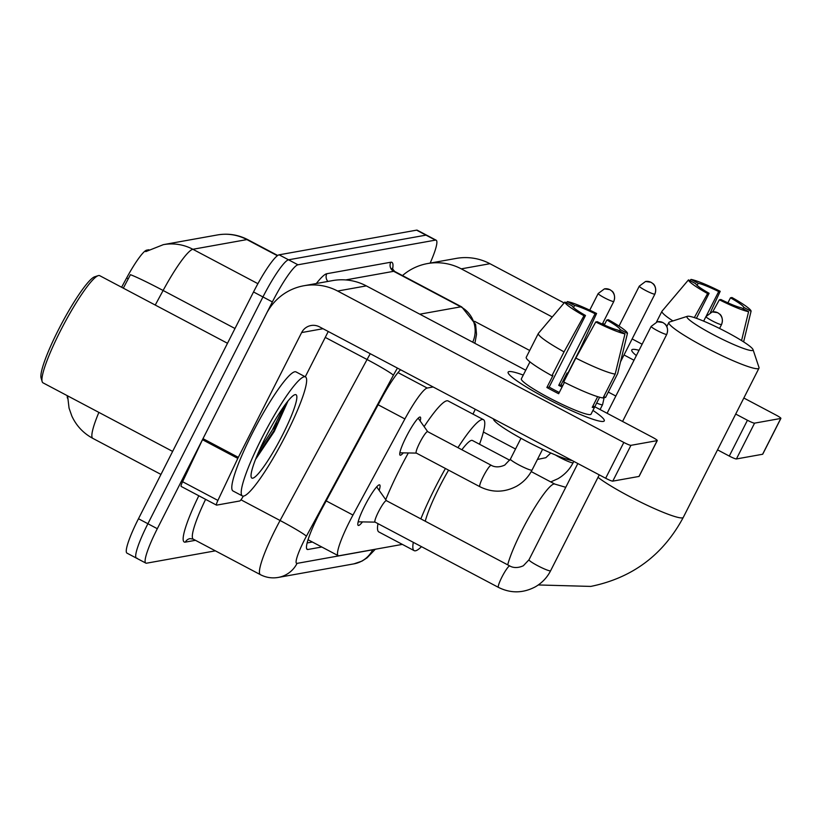 <?xml version="1.0" encoding="UTF-8"?>
<svg xmlns="http://www.w3.org/2000/svg" width="822" height="822" viewBox="0 0 822 822"><rect width="100%" height="100%" fill="white"/><g stroke="black" fill="none" stroke-linecap="round" stroke-linejoin="round"><path stroke-width="1.23" d="M403.304 452.871A21.557 3.185 -62.1 0 1 400.108 455.172A21.557 3.185 -62.1 0 1 406.232 436.831A21.557 3.185 -62.1 0 1 420.268 417.073A21.557 3.185 -62.1 0 1 420.165 420.998M362.492 521.908A22.934 3.391 -62.1 0 1 358.217 525.412A22.934 3.391 -62.1 0 1 364.732 505.9A22.934 3.391 -62.1 0 1 379.661 484.877A22.934 3.391 -62.1 0 1 379.168 490.374M433.132 386.977L427.214 388.046A40.412 5.97 117.9 0 0 404.897 418.943L352.967 515.055A40.412 5.97 117.9 0 0 349.699 521.292A40.412 5.97 117.9 0 0 338.212 555.682A40.412 5.97 117.9 0 0 338.952 555.775L402.359 544.39M148.895 249.754L146.706 250.145A36.373 5.374 117.9 0 0 126.629 277.959L121.605 287.258M67.322 395.701A36.373 5.374 117.9 0 0 67.64 398.393M472.979 414.113L475.27 409.274M215.364 550.843L146.563 563.193A40.412 5.97 -62.1 0 1 145.833 563.101A40.412 5.97 -62.1 0 1 157.31 528.71L272.37 301.931A40.412 5.97 -62.1 0 1 297.954 264.787L435.424 240.127L426.002 235.133A40.412 5.97 -62.1 0 1 426.731 235.226A40.412 5.97 -62.1 0 0 426.002 235.133L288.532 259.803L426.002 235.133L416.579 230.15A40.412 5.97 -62.1 0 1 417.309 230.242L436.153 240.209A40.412 5.97 -62.1 0 1 430.153 263.091M272.37 301.931L262.948 296.948A40.412 5.97 -62.1 0 1 288.532 259.803A40.412 5.97 -62.1 0 0 262.948 296.948L147.898 523.727L262.948 296.948L253.525 291.964A40.412 5.97 -62.1 0 1 279.11 254.82L416.579 230.15M137.14 558.21A40.412 5.97 -62.1 0 1 136.411 558.117A40.412 5.97 -62.1 0 1 147.898 523.727A40.412 5.97 -62.1 0 0 136.411 558.117L126.989 553.134A40.412 5.97 -62.1 0 1 138.476 518.744L253.525 291.964M257.903 283.682L192.872 249.282A47.152 46.32 -100.2 0 0 163.352 244.648L217.368 234.958A47.152 46.32 79.8 0 1 246.898 239.592L192.872 249.282A53.882 7.963 117.9 0 0 163.116 290.485A47.152 2.764 -151.6 0 0 130.431 274.682L123.31 288.152M400.55 369.746A40.412 5.97 117.9 0 0 381.655 398.249L321.936 508.777A40.412 5.97 117.9 0 0 318.669 515.014A40.412 5.97 117.9 0 0 307.192 549.404A40.412 5.97 117.9 0 0 307.921 549.486L321.803 547M435.424 240.127A40.412 5.97 -62.1 0 1 436.153 240.209M312.381 542.017L307.14 542.952M603.307 421.429A53.882 6.124 -153.1 0 1 602.752 421.481A53.882 6.124 -153.1 0 1 553.422 401.968A53.882 6.124 -153.1 0 1 508.551 373.691A53.882 6.124 -153.1 0 1 509.085 371.585A53.882 6.124 -153.1 0 1 523.265 375.068A53.882 6.124 -153.1 0 0 509.085 371.585A53.882 6.124 -153.1 0 0 508.14 372.119A53.882 6.124 -153.1 0 0 549.846 400.129A53.882 6.124 -153.1 0 0 603.307 421.429A53.882 6.124 -153.1 0 0 592.95 410.414A53.882 6.124 -153.1 0 1 604.252 420.885A53.882 6.124 -153.1 0 1 603.307 421.429M243.291 496.139A6.74 0.997 117.9 0 1 239.736 500.978L216.618 505.129A6.74 0.997 117.9 0 1 216.505 505.119L181.169 486.429A6.74 0.997 -62.1 0 1 182.576 481.723L202.489 439.708A6.74 0.997 -62.1 0 1 202.993 438.671L266.318 313.87A53.882 52.937 79.8 0 1 303.904 285.748A53.882 52.937 79.8 0 1 337.647 291.039L623.826 442.442A6.74 0.771 26.9 0 0 630.947 445.329L612.78 481.137A6.74 0.771 -153.1 0 1 605.66 478.25L319.481 326.848A13.471 13.234 -100.2 0 0 301.643 332.561L238.329 457.361A6.74 0.997 117.9 0 0 237.825 458.399L217.902 500.413A6.74 0.997 117.9 0 0 216.505 505.119M303.904 285.748L332.581 280.6A53.882 52.937 79.8 0 1 366.324 285.892L525.731 370.229M657.158 440.633A6.74 0.771 26.9 0 0 657.281 440.561L639.105 476.37A6.74 0.771 -153.1 0 1 638.992 476.441L657.158 440.633L630.947 445.329M657.281 440.561A6.74 0.771 26.9 0 0 652.504 437.294L594.789 406.756M638.992 476.441L612.78 481.137M274.404 429.659A53.882 7.963 -62.1 0 1 273.942 430.564M328.255 331.492L305.27 376.795M624.977 333.845L617.733 330.012A26.941 3.062 -153.1 0 1 597.265 321.7L595.745 321.977A35.027 3.976 -153.1 0 0 624.977 333.845L615.175 374.082L603.06 397.951A44.46 5.055 -153.1 0 1 563.707 381.973L575.821 358.094L595.745 321.977M585.49 315.473L583.969 315.74L564.046 351.867L551.932 375.736A44.46 5.055 -153.1 0 1 526.234 357.303L538.348 333.434L564.878 302.054L572.122 305.887A26.941 3.062 -153.1 0 0 585.49 315.473L549.158 387.09A26.941 3.062 26.9 0 0 559.279 392.495M599.628 397.232L594.707 406.921A39.066 4.439 -153.1 0 1 594.666 407.013A39.066 4.439 -153.1 0 1 593.987 407.414A39.066 4.439 -153.1 0 1 592.241 407.363L597.666 396.656M594.666 407.013L591.039 414.175A39.066 4.439 -153.1 0 1 590.35 414.576A39.066 4.439 -153.1 0 1 551.593 399.132A39.066 4.439 -153.1 0 1 521.354 378.829L524.991 371.667A39.066 4.439 -153.1 0 1 525.053 371.575M562.669 385.806A39.066 4.439 -153.1 0 0 561.005 384.963L567.057 373.024L568.064 372.839L580.178 348.97L596.587 313.48L595.066 313.747L558.734 385.364A26.941 3.062 26.9 0 1 562.053 387.039M551.932 375.736L552.939 375.562L546.877 387.491A39.066 4.439 -153.1 0 0 558.652 393.728L564.437 382.333M603.769 396.574L605.537 397.509L617.651 373.63L627.453 333.403L620.209 329.571L619.5 330.947M564.046 351.867A44.46 5.055 -153.1 0 1 538.348 333.434M623.888 348.076L617.692 373.517A44.46 5.055 -153.1 0 1 617.651 373.63M583.969 315.74A35.027 3.976 -153.1 0 1 564.878 302.054M573.509 307.572L574.588 305.435L567.355 301.612L566.327 302.815M567.355 301.612A35.027 3.976 -153.1 0 1 596.587 313.48M604.293 325.009L606.842 319.984L608.362 319.707A35.027 3.976 -153.1 0 1 627.453 333.403M574.588 305.435A26.941 3.062 -153.1 0 1 595.066 313.747M606.842 319.984A26.941 3.062 -153.1 0 1 620.209 329.571M572.266 460.577A45.806 5.209 -153.1 0 1 525.988 440.982A45.806 5.209 -153.1 0 1 493.498 418.912M524.991 371.667A39.066 4.439 -153.1 0 0 524.95 371.77L529.964 361.886M615.175 374.082A44.46 5.055 -153.1 0 1 575.821 358.094M594.707 406.921L592.939 405.976M549.158 387.09L546.877 387.491M561.005 384.963L558.734 385.364M172.63 451.412L43.021 382.847A60.623 8.96 -62.1 0 1 42.158 381.624L41.1 378.048A57.93 8.559 -62.1 0 1 58.383 329.92A57.93 8.559 -62.1 0 1 94.664 276.788L98.219 275.647A60.623 8.96 -62.1 0 1 99.719 275.678L227.499 343.277M42.158 381.624A60.623 8.96 -62.1 0 1 60.242 331.256A60.623 8.96 -62.1 0 1 98.219 275.647M286.292 434.201A67.353 9.956 -62.1 0 1 242.439 495.964A67.353 9.956 -62.1 0 1 261.571 438.64A67.353 9.956 -62.1 0 1 305.435 376.887A67.353 9.956 -62.1 0 1 286.292 434.201M242.439 495.964L233.016 490.981A67.353 9.956 -62.1 0 1 252.149 433.656A67.353 9.956 -62.1 0 1 296.012 371.904L305.435 376.887M265.28 437.972A47.152 6.966 -62.1 0 1 294.81 394.724A47.152 6.966 -62.1 0 1 282.593 434.869A47.152 6.966 -62.1 0 1 251.213 477.15A47.152 6.966 -62.1 0 1 265.28 437.972M255.529 459.447L274.26 431.488L288.008 400.961M256.618 456.724L273.716 430.975L287.906 401.085M259.32 450.425L272.236 430.194L284.741 405.236M752.377 350.521A37.041 4.213 26.9 0 0 753.024 349.607A37.041 4.213 26.9 0 0 722.466 329.92A37.041 4.213 26.9 0 0 687.603 316.254A37.041 4.213 26.9 0 0 687.387 316.306A37.041 4.213 26.9 0 0 713.753 334.903A37.041 4.213 26.9 0 0 752.377 350.521M753.024 349.607L758.983 367.444A50.522 5.744 -153.1 0 1 758.983 368.174A50.522 5.744 -153.1 0 1 758.1 368.688A50.522 5.744 -153.1 0 1 707.978 348.723A50.522 5.744 -153.1 0 1 668.882 322.46A50.522 5.744 -153.1 0 1 669.478 322.029L687.387 316.306M448.586 470.153A50.522 7.47 117.9 0 0 439.534 486.809A50.522 7.47 117.9 0 0 425.262 521.22M421.501 546.661A74.093 10.953 -62.1 0 1 414.154 550.637A74.093 10.953 -62.1 0 1 413.312 542.335M420.854 518.888A74.093 10.953 -62.1 0 1 435.208 487.58A74.093 10.953 -62.1 0 1 445.432 468.478M414.154 550.637L378.829 531.947A74.093 10.953 -62.1 0 1 377.986 523.645M385.734 499.673A74.093 10.953 -62.1 0 1 399.872 468.889A74.093 10.953 -62.1 0 1 408.329 452.963M509.763 460.238L472.434 440.489A50.522 7.47 117.9 0 0 461.861 449.737M457.936 447.661A74.093 10.953 -62.1 0 1 483.449 419.652A74.093 10.953 -62.1 0 1 479.514 444.229M424.131 426.628A74.093 10.953 -62.1 0 1 448.124 400.961L483.449 419.652M386.494 500.752A12.125 1.788 117.9 0 0 386.391 500.66A12.125 1.788 117.9 0 0 378.5 511.777A12.125 1.788 117.9 0 0 375.048 522.093L498.471 587.391A12.125 1.788 117.9 0 1 501.923 577.065A12.125 1.788 117.9 0 1 509.445 565.978A12.125 1.788 117.9 0 1 509.815 565.957C510.133 566.163 515.158 569.502 523.347 565.752L528.998 559.772A12.125 1.377 26.9 0 0 538.379 566.07A12.125 1.377 26.9 0 0 550.411 570.869A12.125 1.377 26.9 0 0 550.524 570.828A12.125 1.377 26.9 0 0 550.617 570.745L599.259 474.869M419.734 442.75A12.125 1.788 117.9 0 0 416.292 453.066L479.894 486.716A12.125 1.788 117.9 0 1 483.336 476.39A12.125 1.788 117.9 0 1 490.857 465.303A12.125 1.788 117.9 0 1 491.227 465.273L427.635 431.632A12.125 1.788 117.9 0 0 419.734 442.75M596.68 403.037A12.125 1.377 26.9 0 0 602.351 404.804A12.125 1.377 26.9 0 0 602.557 404.681A12.125 1.377 26.9 0 0 602.577 404.65L604.334 396.872M636.362 355.577A53.882 6.124 -153.1 0 1 632.169 351.508A53.882 6.124 -153.1 0 1 632.714 349.401A53.882 6.124 -153.1 0 1 639.033 350.316A53.882 6.124 -153.1 0 0 632.714 349.401A53.882 6.124 -153.1 0 0 631.769 349.936A53.882 6.124 -153.1 0 0 636.362 355.577M402.482 275.576A53.882 52.937 79.8 0 1 427.522 263.564A53.882 52.937 79.8 0 1 461.265 268.856L552.24 316.984M427.522 263.564L456.21 258.416A53.882 52.937 79.8 0 1 489.943 263.708L564.118 302.948M624.011 354.95L633.998 360.242M735.711 414.052L747.445 420.258A6.74 0.771 26.9 0 0 754.575 423.145L736.409 458.953A6.74 0.771 -153.1 0 1 729.278 456.066L717.544 449.85M780.777 418.449A6.74 0.771 26.9 0 0 780.9 418.377L762.734 454.186A6.74 0.771 -153.1 0 1 762.611 454.258L780.777 418.449L754.575 423.145M780.9 418.377A6.74 0.771 26.9 0 0 776.132 415.11L743.838 398.023M602.69 323.354L604.612 324.371M632.139 338.931L642.126 344.223M762.611 454.258L736.409 458.953M615.832 396.05L608.301 392.063M529.697 350.48L474.592 321.32M748.595 311.661L741.362 307.829A26.941 3.062 -153.1 0 1 720.884 299.516L719.363 299.794A35.027 3.976 -153.1 0 0 748.595 311.661L741.567 340.575M696.419 318.309L709.109 293.29A26.941 3.062 -153.1 0 1 695.741 283.703L688.497 279.87L661.967 311.25L656.542 321.947M672.91 320.929A44.46 5.055 -153.1 0 1 661.967 311.25M709.109 293.29L707.588 293.557L694.333 317.6M707.588 293.557A35.027 3.976 -153.1 0 1 688.497 279.87M697.128 285.388L698.217 283.251L690.973 279.418L689.946 280.631M690.973 279.418A35.027 3.976 -153.1 0 1 720.206 291.296L718.685 291.563L706.365 315.853M710.434 312.432L720.206 291.296M727.912 302.825L730.46 297.8L731.981 297.523A35.027 3.976 -153.1 0 1 751.072 311.219L743.828 307.387L743.129 308.764M743.612 341.87L751.072 311.219M698.217 283.251A26.941 3.062 -153.1 0 1 718.685 291.563M730.46 297.8A26.941 3.062 -153.1 0 1 743.828 307.387M712.725 311.836L719.363 299.794M326.2 500.896L352.967 515.055M146.706 250.145L147.487 250.556M126.629 277.959L128.335 278.863M378.13 404.784L404.897 418.943M398.012 372.592L427.214 388.046M217.368 234.958C228.064 233.129 238.226 234.712 247.874 239.705A53.882 7.963 117.9 0 0 246.898 239.592L277.384 255.714M234.989 328.502L163.116 290.485L155.245 305.054M98.876 412.397A53.882 7.963 117.9 0 0 92.824 438.373L160.958 474.417M138.476 518.744L157.31 528.71M279.11 254.82L297.954 264.787M306.709 548.849L307.921 549.486M397.458 368.102A26.941 3.987 117.9 0 0 393.389 375.243L306.401 536.232A26.941 3.987 117.9 0 0 304.222 540.393A26.941 3.987 117.9 0 0 297.05 563.378L372.715 549.795A26.941 3.987 117.9 0 0 373.209 549.62M297.05 563.378A26.941 26.468 -100.2 0 1 278.257 577.434C272.01 578.503 266.061 577.589 260.41 574.67A53.882 7.963 -62.1 0 1 275.719 528.813A53.882 7.963 -62.1 0 1 280.076 520.501L240.969 499.807M195.461 540.311L185.34 542.13A6.74 6.617 79.8 0 1 190.046 538.616L193.283 539.16A53.882 7.963 117.9 0 1 205.603 499.344M185.34 542.13A60.623 8.96 -62.1 0 1 198.811 495.758M316.336 283.518A60.623 8.96 -62.1 0 1 326.827 273.716L390.799 262.228A60.623 8.96 -62.1 0 1 392.546 269.421M306.401 536.232A26.941 1.582 -151.6 0 0 280.076 520.501L367.064 359.512L325.255 337.4M393.389 375.243A26.941 1.582 -151.6 0 0 367.064 359.512A53.882 7.963 -62.1 0 1 370.26 353.717M419.795 314.189L460.793 306.832L393.666 271.311L345.672 279.932M472.712 342.178A26.941 26.468 -100.2 0 0 460.793 306.832A53.882 7.963 -62.1 0 1 461.769 306.945L394.642 271.424A53.882 7.963 117.9 0 0 393.666 271.311A6.74 6.617 79.8 0 1 390.799 262.228M327.916 281.443A6.74 6.617 79.8 0 1 326.827 273.716M375.305 549.25L367.044 557.861L361.999 561.107L353.912 563.861A26.941 26.468 -100.2 0 0 372.715 549.795M366.324 285.892L337.647 291.039M323.015 328.718L301.643 332.561M202.993 438.671L238.329 457.361M605.66 478.25L623.826 442.442M237.825 458.399L202.489 439.708M182.576 481.723L217.902 500.413M276.264 422.919A53.882 7.963 -62.1 0 1 273.223 429.043M531.228 471.592L554.871 484.096A50.522 7.47 117.9 0 0 553.956 483.994A50.522 7.47 117.9 0 0 521.97 530.416A50.522 7.47 117.9 0 0 507.698 564.837M598.005 477.346A50.522 5.744 26.9 0 0 644.16 503.845A50.522 5.744 26.9 0 0 682.404 517.881A50.522 5.744 26.9 0 0 683.288 517.377L758.983 368.174M666.632 334.41A8.754 8.6 79.8 0 0 662.912 322.604A8.754 8.6 -100.2 0 0 657.436 321.741L651.168 326.396A8.754 0.997 26.9 0 0 657.949 330.947A8.754 0.997 26.9 0 0 666.632 334.41A8.754 0.997 26.9 0 0 666.786 334.318L622.583 421.46M529.091 559.69A12.125 1.377 26.9 0 0 528.998 559.772L577.825 463.526M721.428 324.577A8.754 8.6 79.8 0 0 717.709 312.771A8.754 8.6 -100.2 0 0 712.222 311.908L705.964 316.562A8.754 0.997 26.9 0 0 712.736 321.114A8.754 0.997 26.9 0 0 721.428 324.577A8.754 0.997 26.9 0 0 721.582 324.485L719.569 328.461M613.654 301.53A8.754 8.6 79.8 0 0 609.934 289.724A8.754 8.6 -100.2 0 0 604.458 288.861L598.19 293.516A8.754 0.997 26.9 0 0 604.971 298.067A8.754 0.997 26.9 0 0 613.654 301.53A8.754 0.997 26.9 0 0 613.808 301.438L602.31 324.104M510.503 459.015A12.125 1.377 26.9 0 0 510.411 459.097A12.125 1.377 26.9 0 0 519.802 465.396A12.125 1.377 26.9 0 0 531.824 470.194A12.125 1.377 26.9 0 0 531.947 470.153A12.125 1.377 26.9 0 0 532.039 470.071L542.592 449.274M654.754 294.153A8.754 8.6 79.8 0 0 651.034 282.347A8.754 8.6 -100.2 0 0 645.547 281.484L639.28 286.148A8.754 0.997 26.9 0 0 646.061 290.7A8.754 0.997 26.9 0 0 654.754 294.153A8.754 0.997 26.9 0 0 654.898 294.071L620.548 361.793M555.467 454.987A12.125 1.377 26.9 0 0 572.913 462.817A12.125 1.377 26.9 0 0 573.037 462.776A12.125 1.377 26.9 0 0 573.129 462.694L573.787 461.389M489.943 263.708L461.265 268.856M729.278 456.066L747.445 420.258M308.065 539.735L338.212 555.682M163.352 244.648L145.751 251.635M67.599 395.834L69.058 408.123L71.843 416.055C76.364 425.806 83.351 433.245 92.824 438.373M247.874 239.705L277.702 255.488M145.833 563.101L136.411 558.117M260.41 574.67L193.283 539.16M394.642 271.424L392.125 268.332M474.88 343.319L476.524 334.328L475.599 324.392L461.769 306.945M278.257 577.434L353.912 563.861M538.297 584.956L590.782 586.415C632.334 577.938 663.179 554.922 683.288 517.377M666.837 326.498L668.882 322.46M554.871 484.096L565.762 487.312M375.109 522.124L358.176 521.826M498.471 587.391C510.76 593.505 523.08 593.309 535.42 586.785C542.099 582.86 547.164 577.517 550.617 570.745M386.453 500.69L376.682 486.86M386.391 500.66L509.815 565.957M651.168 326.396L607.098 413.271M666.786 334.318C669.303 327.269 664.721 323.478 665.142 324.135L662.871 322.512L657.436 321.741M705.964 316.562L703.642 321.125M721.582 324.485C724.09 317.436 719.507 313.644 719.928 314.302L717.657 312.679L712.222 311.908M416.353 453.097L399.852 452.809M491.227 465.273C491.556 465.488 496.57 468.828 504.759 465.077L510.411 459.097L520.973 438.28M532.039 470.071C528.577 476.842 523.511 482.185 516.833 486.11C504.492 492.635 492.183 492.83 479.894 486.716M427.697 431.663L418.172 418.182M598.19 293.516L589.744 310.161M613.808 301.438C616.325 294.389 611.743 290.598 612.164 291.255L609.893 289.632L604.458 288.861M537.413 459.467L545.859 457.7L550.781 452.994M573.129 462.694C569.677 469.465 564.601 474.818 557.922 478.733L550.75 481.918M600.081 409.562L602.557 404.681M483.398 432.023L515.528 449.018M639.28 286.148L619.017 326.087M654.898 294.071C657.415 287.022 652.832 283.22 653.254 283.878L650.983 282.265L645.547 281.484M747.506 325.882L743.612 341.88"/></g></svg>
